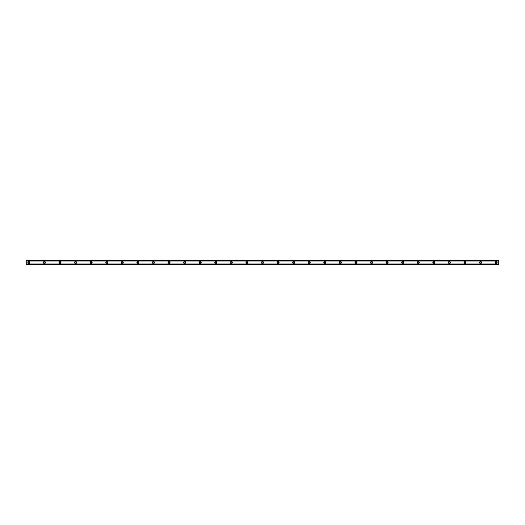 <?xml version="1.0" encoding="UTF-8"?>
<svg xmlns="http://www.w3.org/2000/svg" width="525" height="525" viewBox="0 0 525 525"><rect width="100%" height="100%" fill="white"/><g stroke="black" fill="none" stroke-linecap="round" stroke-linejoin="round"><path stroke-width="0.79" d="M28.849 263.084A0.584 0.584 0 0 1 28.265 262.5A0.584 0.584 0 0 1 28.849 261.916A0.584 0.584 0 0 1 29.433 262.5A0.584 0.584 0 0 1 28.849 263.084M496.151 263.084A0.584 0.584 0 0 1 495.567 262.5A0.584 0.584 0 0 1 496.151 261.916A0.584 0.584 0 0 1 496.735 262.5A0.584 0.584 0 0 1 496.151 263.084M480.578 263.084A0.584 0.584 0 0 1 479.994 262.5A0.584 0.584 0 0 1 480.578 261.916A0.584 0.584 0 0 1 481.163 262.5A0.584 0.584 0 0 1 480.578 263.084M464.999 263.084A0.584 0.584 0 0 1 464.415 262.5A0.584 0.584 0 0 1 464.999 261.916A0.584 0.584 0 0 1 465.583 262.5A0.584 0.584 0 0 1 464.999 263.084M449.426 263.084A0.584 0.584 0 0 1 448.842 262.5A0.584 0.584 0 0 1 449.426 261.916A0.584 0.584 0 0 1 450.01 262.5A0.584 0.584 0 0 1 449.426 263.084M433.847 263.084A0.584 0.584 0 0 1 433.263 262.5A0.584 0.584 0 0 1 433.847 261.916A0.584 0.584 0 0 1 434.431 262.5A0.584 0.584 0 0 1 433.847 263.084M418.267 263.084A0.584 0.584 0 0 1 417.683 262.5A0.584 0.584 0 0 1 418.267 261.916A0.584 0.584 0 0 1 418.852 262.5A0.584 0.584 0 0 1 418.267 263.084M402.695 263.084A0.584 0.584 0 0 1 402.111 262.5A0.584 0.584 0 0 1 402.695 261.916A0.584 0.584 0 0 1 403.279 262.5A0.584 0.584 0 0 1 402.695 263.084M387.115 263.084A0.584 0.584 0 0 1 386.531 262.5A0.584 0.584 0 0 1 387.115 261.916A0.584 0.584 0 0 1 387.699 262.5A0.584 0.584 0 0 1 387.115 263.084M371.536 263.084A0.584 0.584 0 0 1 370.952 262.5A0.584 0.584 0 0 1 371.536 261.916A0.584 0.584 0 0 1 372.12 262.5A0.584 0.584 0 0 1 371.536 263.084M355.963 263.084A0.584 0.584 0 0 1 355.379 262.5A0.584 0.584 0 0 1 355.963 261.916A0.584 0.584 0 0 1 356.547 262.5A0.584 0.584 0 0 1 355.963 263.084M340.384 263.084A0.584 0.584 0 0 1 339.8 262.5A0.584 0.584 0 0 1 340.384 261.916A0.584 0.584 0 0 1 340.968 262.5A0.584 0.584 0 0 1 340.384 263.084M324.811 263.084A0.584 0.584 0 0 1 324.22 262.5A0.584 0.584 0 0 1 324.811 261.916A0.584 0.584 0 0 1 325.395 262.5A0.584 0.584 0 0 1 324.811 263.084M309.232 263.084A0.584 0.584 0 0 1 308.647 262.5A0.584 0.584 0 0 1 309.232 261.916A0.584 0.584 0 0 1 309.816 262.5A0.584 0.584 0 0 1 309.232 263.084M293.652 263.084A0.584 0.584 0 0 1 293.068 262.5A0.584 0.584 0 0 1 293.652 261.916A0.584 0.584 0 0 1 294.236 262.5A0.584 0.584 0 0 1 293.652 263.084M278.079 263.084A0.584 0.584 0 0 1 277.495 262.5A0.584 0.584 0 0 1 278.079 261.916A0.584 0.584 0 0 1 278.663 262.5A0.584 0.584 0 0 1 278.079 263.084M262.5 263.084A0.584 0.584 0 0 1 261.916 262.5A0.584 0.584 0 0 1 262.5 261.916A0.584 0.584 0 0 1 263.084 262.5A0.584 0.584 0 0 1 262.5 263.084M246.921 263.084A0.584 0.584 0 0 1 246.337 262.5A0.584 0.584 0 0 1 246.921 261.916A0.584 0.584 0 0 1 247.505 262.5A0.584 0.584 0 0 1 246.921 263.084M231.348 263.084A0.584 0.584 0 0 1 230.764 262.5A0.584 0.584 0 0 1 231.348 261.916A0.584 0.584 0 0 1 231.932 262.5A0.584 0.584 0 0 1 231.348 263.084M215.768 263.084A0.584 0.584 0 0 1 215.184 262.5A0.584 0.584 0 0 1 215.768 261.916A0.584 0.584 0 0 1 216.352 262.5A0.584 0.584 0 0 1 215.768 263.084M200.189 263.084A0.584 0.584 0 0 1 199.605 262.5A0.584 0.584 0 0 1 200.189 261.916A0.584 0.584 0 0 1 200.78 262.5A0.584 0.584 0 0 1 200.189 263.084M184.616 263.084A0.584 0.584 0 0 1 184.032 262.5A0.584 0.584 0 0 1 184.616 261.916A0.584 0.584 0 0 1 185.2 262.5A0.584 0.584 0 0 1 184.616 263.084M169.037 263.084A0.584 0.584 0 0 1 168.453 262.5A0.584 0.584 0 0 1 169.037 261.916A0.584 0.584 0 0 1 169.621 262.5A0.584 0.584 0 0 1 169.037 263.084M153.464 263.084A0.584 0.584 0 0 1 152.88 262.5A0.584 0.584 0 0 1 153.464 261.916A0.584 0.584 0 0 1 154.048 262.5A0.584 0.584 0 0 1 153.464 263.084M137.885 263.084A0.584 0.584 0 0 1 137.301 262.5A0.584 0.584 0 0 1 137.885 261.916A0.584 0.584 0 0 1 138.469 262.5A0.584 0.584 0 0 1 137.885 263.084M122.305 263.084A0.584 0.584 0 0 1 121.721 262.5A0.584 0.584 0 0 1 122.305 261.916A0.584 0.584 0 0 1 122.889 262.5A0.584 0.584 0 0 1 122.305 263.084M106.732 263.084A0.584 0.584 0 0 1 106.148 262.5A0.584 0.584 0 0 1 106.732 261.916A0.584 0.584 0 0 1 107.317 262.5A0.584 0.584 0 0 1 106.732 263.084M91.153 263.084A0.584 0.584 0 0 1 90.569 262.5A0.584 0.584 0 0 1 91.153 261.916A0.584 0.584 0 0 1 91.737 262.5A0.584 0.584 0 0 1 91.153 263.084M75.574 263.084A0.584 0.584 0 0 1 74.99 262.5A0.584 0.584 0 0 1 75.574 261.916A0.584 0.584 0 0 1 76.158 262.5A0.584 0.584 0 0 1 75.574 263.084M60.001 263.084A0.584 0.584 0 0 1 59.417 262.5A0.584 0.584 0 0 1 60.001 261.916A0.584 0.584 0 0 1 60.585 262.5A0.584 0.584 0 0 1 60.001 263.084M44.422 263.084A0.584 0.584 0 0 1 43.837 262.5A0.584 0.584 0 0 1 44.422 261.916A0.584 0.584 0 0 1 45.006 262.5A0.584 0.584 0 0 1 44.422 263.084M28.849 261.529A0.971 0.971 0 0 0 27.871 262.5A0.971 0.971 0 0 0 28.849 263.471A0.971 0.971 0 0 0 29.82 262.5A0.971 0.971 0 0 0 28.849 261.529M496.151 261.529A0.971 0.971 0 0 0 495.18 262.5A0.971 0.971 0 0 0 496.151 263.471A0.971 0.971 0 0 0 497.129 262.5A0.971 0.971 0 0 0 496.151 261.529M480.578 261.529A0.971 0.971 0 0 0 479.601 262.5A0.971 0.971 0 0 0 480.578 263.471A0.971 0.971 0 0 0 481.55 262.5A0.971 0.971 0 0 0 480.578 261.529M464.999 261.529A0.971 0.971 0 0 0 464.028 262.5A0.971 0.971 0 0 0 464.999 263.471A0.971 0.971 0 0 0 465.97 262.5A0.971 0.971 0 0 0 464.999 261.529M449.426 261.529A0.971 0.971 0 0 0 448.448 262.5A0.971 0.971 0 0 0 449.426 263.471A0.971 0.971 0 0 0 450.398 262.5A0.971 0.971 0 0 0 449.426 261.529M433.847 261.529A0.971 0.971 0 0 0 432.876 262.5A0.971 0.971 0 0 0 433.847 263.471A0.971 0.971 0 0 0 434.818 262.5A0.971 0.971 0 0 0 433.847 261.529M418.267 261.529A0.971 0.971 0 0 0 417.296 262.5A0.971 0.971 0 0 0 418.267 263.471A0.971 0.971 0 0 0 419.245 262.5A0.971 0.971 0 0 0 418.267 261.529M402.695 261.529A0.971 0.971 0 0 0 401.717 262.5A0.971 0.971 0 0 0 402.695 263.471A0.971 0.971 0 0 0 403.666 262.5A0.971 0.971 0 0 0 402.695 261.529M387.115 261.529A0.971 0.971 0 0 0 386.144 262.5A0.971 0.971 0 0 0 387.115 263.471A0.971 0.971 0 0 0 388.087 262.5A0.971 0.971 0 0 0 387.115 261.529M371.536 261.529A0.971 0.971 0 0 0 370.565 262.5A0.971 0.971 0 0 0 371.536 263.471A0.971 0.971 0 0 0 372.514 262.5A0.971 0.971 0 0 0 371.536 261.529M355.963 261.529A0.971 0.971 0 0 0 354.985 262.5A0.971 0.971 0 0 0 355.963 263.471A0.971 0.971 0 0 0 356.934 262.5A0.971 0.971 0 0 0 355.963 261.529M340.384 261.529A0.971 0.971 0 0 0 339.413 262.5A0.971 0.971 0 0 0 340.384 263.471A0.971 0.971 0 0 0 341.355 262.5A0.971 0.971 0 0 0 340.384 261.529M324.811 261.529A0.971 0.971 0 0 0 323.833 262.5A0.971 0.971 0 0 0 324.811 263.471A0.971 0.971 0 0 0 325.782 262.5A0.971 0.971 0 0 0 324.811 261.529M309.232 261.529A0.971 0.971 0 0 0 308.26 262.5A0.971 0.971 0 0 0 309.232 263.471A0.971 0.971 0 0 0 310.203 262.5A0.971 0.971 0 0 0 309.232 261.529M293.652 261.529A0.971 0.971 0 0 0 292.681 262.5A0.971 0.971 0 0 0 293.652 263.471A0.971 0.971 0 0 0 294.63 262.5A0.971 0.971 0 0 0 293.652 261.529M278.079 261.529A0.971 0.971 0 0 0 277.102 262.5A0.971 0.971 0 0 0 278.079 263.471A0.971 0.971 0 0 0 279.051 262.5A0.971 0.971 0 0 0 278.079 261.529M262.5 261.529A0.971 0.971 0 0 0 261.529 262.5A0.971 0.971 0 0 0 262.5 263.471A0.971 0.971 0 0 0 263.471 262.5A0.971 0.971 0 0 0 262.5 261.529M246.921 261.529A0.971 0.971 0 0 0 245.949 262.5A0.971 0.971 0 0 0 246.921 263.471A0.971 0.971 0 0 0 247.898 262.5A0.971 0.971 0 0 0 246.921 261.529M231.348 261.529A0.971 0.971 0 0 0 230.37 262.5A0.971 0.971 0 0 0 231.348 263.471A0.971 0.971 0 0 0 232.319 262.5A0.971 0.971 0 0 0 231.348 261.529M215.768 261.529A0.971 0.971 0 0 0 214.797 262.5A0.971 0.971 0 0 0 215.768 263.471A0.971 0.971 0 0 0 216.74 262.5A0.971 0.971 0 0 0 215.768 261.529M200.189 261.529A0.971 0.971 0 0 0 199.218 262.5A0.971 0.971 0 0 0 200.189 263.471A0.971 0.971 0 0 0 201.167 262.5A0.971 0.971 0 0 0 200.189 261.529M184.616 261.529A0.971 0.971 0 0 0 183.645 262.5A0.971 0.971 0 0 0 184.616 263.471A0.971 0.971 0 0 0 185.588 262.5A0.971 0.971 0 0 0 184.616 261.529M169.037 261.529A0.971 0.971 0 0 0 168.066 262.5A0.971 0.971 0 0 0 169.037 263.471A0.971 0.971 0 0 0 170.015 262.5A0.971 0.971 0 0 0 169.037 261.529M153.464 261.529A0.971 0.971 0 0 0 152.486 262.5A0.971 0.971 0 0 0 153.464 263.471A0.971 0.971 0 0 0 154.435 262.5A0.971 0.971 0 0 0 153.464 261.529M137.885 261.529A0.971 0.971 0 0 0 136.913 262.5A0.971 0.971 0 0 0 137.885 263.471A0.971 0.971 0 0 0 138.856 262.5A0.971 0.971 0 0 0 137.885 261.529M122.305 261.529A0.971 0.971 0 0 0 121.334 262.5A0.971 0.971 0 0 0 122.305 263.471A0.971 0.971 0 0 0 123.283 262.5A0.971 0.971 0 0 0 122.305 261.529M106.732 261.529A0.971 0.971 0 0 0 105.755 262.5A0.971 0.971 0 0 0 106.732 263.471A0.971 0.971 0 0 0 107.704 262.5A0.971 0.971 0 0 0 106.732 261.529M91.153 261.529A0.971 0.971 0 0 0 90.182 262.5A0.971 0.971 0 0 0 91.153 263.471A0.971 0.971 0 0 0 92.124 262.5A0.971 0.971 0 0 0 91.153 261.529M75.574 261.529A0.971 0.971 0 0 0 74.603 262.5A0.971 0.971 0 0 0 75.574 263.471A0.971 0.971 0 0 0 76.552 262.5A0.971 0.971 0 0 0 75.574 261.529M60.001 261.529A0.971 0.971 0 0 0 59.03 262.5A0.971 0.971 0 0 0 60.001 263.471A0.971 0.971 0 0 0 60.972 262.5A0.971 0.971 0 0 0 60.001 261.529M44.422 261.529A0.971 0.971 0 0 0 43.45 262.5A0.971 0.971 0 0 0 44.422 263.471A0.971 0.971 0 0 0 45.399 262.5A0.971 0.971 0 0 0 44.422 261.529M26.25 260.991L498.75 260.991L498.75 260.617L26.25 260.617L26.25 261.017L498.75 260.991M498.75 264.383L26.25 264.383M498.75 261.017L498.75 263.983L26.25 263.983L26.25 264.324M498.75 264.324L26.25 264.009L498.75 263.983M26.25 263.983L26.25 261.017M26.25 260.617L498.75 260.617M498.75 263.957L26.25 263.957M26.25 261.043L498.75 261.043M26.25 260.676L498.75 260.676"/></g></svg>

